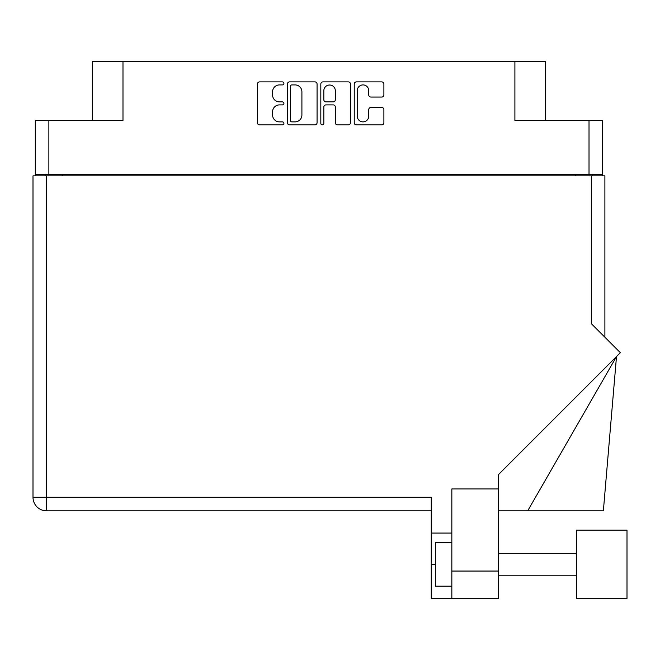 <?xml version="1.0" encoding="UTF-8"?>
<svg xmlns="http://www.w3.org/2000/svg" width="660" height="660" viewBox="0 0 660 660"><rect width="100%" height="100%" fill="white"/><g stroke="black" fill="none" stroke-linecap="round" stroke-linejoin="round"><path stroke-width="0.99" d="M357.25 116.127A5.75 5.75 0 0 0 363 121.877A5.75 5.75 0 0 0 368.75 116.127L368.75 109.626A2.145 2.145 0 0 1 370.895 107.473L381.752 107.473A2.145 2.145 0 0 1 383.897 109.626L383.897 122.735A2.145 2.145 0 0 1 381.752 124.88L356.392 124.88A2.145 2.145 0 0 1 354.238 122.735L354.238 84.051A2.145 2.145 0 0 1 356.392 81.898L381.752 81.898A2.145 2.145 0 0 1 383.897 84.051L383.897 94.9A2.145 2.145 0 0 1 381.752 97.053L370.895 97.053A2.145 2.145 0 0 1 368.75 94.9L368.75 90.659A5.75 5.75 0 0 0 363 84.909A5.75 5.75 0 0 0 357.25 90.659L357.25 116.127M322.327 124.88A1.502 1.502 0 0 0 323.829 123.379L323.829 107.044A2.145 2.145 0 0 1 325.982 104.899L333.185 104.899A2.145 2.145 0 0 1 335.329 107.044L335.329 122.735A2.145 2.145 0 0 0 337.483 124.88L348.332 124.88A2.145 2.145 0 0 0 350.485 122.735L350.485 84.051A2.145 2.145 0 0 0 348.332 81.898L322.971 81.898A2.145 2.145 0 0 0 320.826 84.051L320.826 123.379A1.502 1.502 0 0 0 322.327 124.88M602.588 175.865L602.588 120.466L602.588 174.331L35.302 174.331L35.302 120.466L35.302 175.865M317.064 122.735L317.064 84.051A2.145 2.145 0 0 0 314.911 81.898L289.55 81.898A2.145 2.145 0 0 0 287.405 84.051L287.405 122.735A2.145 2.145 0 0 0 289.55 124.88L314.911 124.88A2.145 2.145 0 0 0 317.064 122.735M279.452 84.909L282.406 84.909A1.502 1.502 0 0 0 283.915 83.407A1.502 1.502 0 0 0 282.406 81.898L259.578 81.898A2.145 2.145 0 0 0 257.425 84.051L257.425 122.735A2.145 2.145 0 0 0 259.578 124.88L282.406 124.88A1.502 1.502 0 0 0 283.915 123.379A1.502 1.502 0 0 0 282.406 121.877L279.452 121.877A6.88 6.88 0 0 1 272.58 114.997L272.58 111.771A6.88 6.88 0 0 1 279.452 104.899L282.406 104.899A1.502 1.502 0 0 0 283.915 103.389A1.502 1.502 0 0 0 282.406 101.887L279.452 101.887A6.88 6.88 0 0 1 272.58 95.007L272.58 91.79A6.88 6.88 0 0 1 279.452 84.909M35.302 120.466L122.983 120.466L122.983 61.57L545.556 61.57L545.556 120.466M514.899 61.57L514.899 120.466L602.588 120.466M92.334 120.466L92.334 61.57L122.983 61.57M45.812 175.865L45.812 174.331M291.918 84.909A1.502 1.502 0 0 0 290.416 86.41L290.416 120.367A1.502 1.502 0 0 0 291.918 121.877L295.036 121.877A6.88 6.88 0 0 0 301.909 114.997L301.909 91.79A6.88 6.88 0 0 0 295.036 84.909L291.918 84.909M335.329 90.766A5.75 5.75 0 0 0 329.579 85.016A5.75 5.75 0 0 0 323.829 90.766L323.829 99.734A2.145 2.145 0 0 0 325.982 101.887L333.185 101.887A2.145 2.145 0 0 0 335.329 99.734L335.329 90.766M592.078 174.331L592.078 175.865L592.078 174.331M627 598.43L627 530.12L576.642 530.12L576.642 598.43L627 598.43L576.642 598.43M451.844 586.163L435.418 586.163L435.418 542.38L451.844 542.38M451.844 598.43L451.844 571.057L498.481 571.057L498.481 598.43L431.26 598.43L431.26 497.277L46.571 497.277L46.571 175.865L604.89 175.865L604.89 337.227M591.31 175.865L591.31 323.647L620.367 352.704L498.481 474.598L498.481 488.953L451.844 488.953L451.844 571.057M498.481 488.953L498.481 571.057M33 175.865L33 497.277L33 175.865L46.571 175.865M431.26 510.848L46.571 510.848L46.571 497.277L33 497.277A13.571 13.571 0 0 0 46.571 510.848A13.571 13.571 0 0 1 33 497.277M451.844 533.074L431.26 533.074M527.695 510.848L616.498 356.582L603.364 510.848L498.481 510.848M48.873 120.466L48.873 174.331M589.017 174.331L589.017 120.466M575.66 175.865L575.66 174.331M62.23 174.331L62.23 175.865M435.418 564.275L431.26 564.275M576.642 575.223L498.481 575.223M576.642 553.327L498.481 553.327"/></g></svg>
